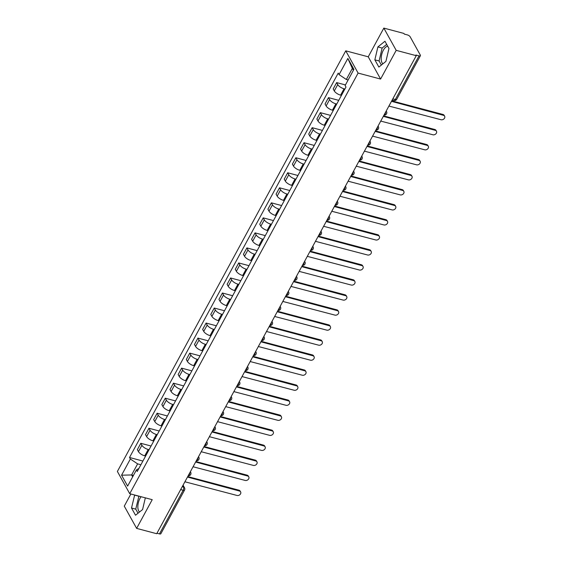 <?xml version="1.0" encoding="UTF-8"?>
<svg xmlns="http://www.w3.org/2000/svg" width="562" height="562" viewBox="0 0 562 562"><rect width="100%" height="100%" fill="white"/><g stroke="black" fill="none" stroke-linecap="round" stroke-linejoin="round"><path stroke-width="0.84" d="M382.891 63.822A9.294 4.489 104.9 0 1 383.333 50.222A9.294 4.489 104.9 0 1 387.717 46.239M139.559 511.996A9.294 4.489 104.9 0 1 139.994 498.396A9.294 4.489 104.9 0 1 141.076 496.717M130.869 494.005L124.279 506.137L136.636 528.385L156.707 533.717L416.259 55.68L396.189 50.348L383.832 28.1L368.243 56.811L345.756 50.833L117.381 471.455L129.731 493.703L358.106 73.081L380.6 79.059L396.189 50.348M383.832 28.1L403.909 33.432L404.268 34.078L407.394 34.914A2.381 0.934 28.5 0 1 410.134 36.748L420.327 55.104A2.381 0.934 28.5 0 1 420.404 55.701L396.709 99.348A2.381 0.934 -151.5 0 1 395.332 99.509L419.027 55.863A2.381 0.934 28.5 0 0 420.404 55.701M136.636 528.385L152.225 499.674L129.731 493.703M180.669 489.593L183.17 490.261A2.381 0.934 -151.5 0 0 184.547 490.099L160.851 533.738A2.381 0.934 -151.5 0 1 159.475 533.9L183.17 490.261A2.381 1.152 -75.1 0 0 183.5 487.036L182.769 485.723M156.974 533.233L159.475 533.9M419.027 55.863L415.901 55.034L416.259 55.68M344.899 89.021L344.042 88.796A5.479 2.15 -151.5 0 1 337.741 84.574L336.645 82.6L333.196 88.958L334.292 90.939A5.479 2.15 28.5 0 0 340.586 95.154L341.443 95.378M345.44 84.932L336.645 82.6M336.736 104.047L335.879 103.822A5.479 2.15 -151.5 0 1 329.585 99.607L328.482 97.626L325.033 103.984L326.129 105.965A5.479 2.15 28.5 0 0 332.43 110.18L333.287 110.412M338.745 100.352L328.482 97.626M328.58 119.081L327.723 118.849A5.479 2.15 -151.5 0 1 321.422 114.634L320.326 112.66L316.87 119.018L317.973 120.992A5.479 2.15 28.5 0 0 324.267 125.207L325.124 125.438M330.582 115.379L320.326 112.66M320.417 134.107L319.56 133.882A5.479 2.15 -151.5 0 1 313.266 129.667L312.163 127.686L308.714 134.044L309.81 136.025A5.479 2.15 28.5 0 0 316.111 140.24L316.968 140.465M322.426 130.412L312.163 127.686M312.254 149.134L311.397 148.909A5.479 2.15 -151.5 0 1 305.103 144.694L304.007 142.713L300.551 149.07L301.654 151.052A5.479 2.15 28.5 0 0 307.948 155.267L308.805 155.498M314.263 145.439L304.007 142.713M304.098 164.167L303.241 163.935A5.479 2.15 -151.5 0 1 296.947 159.72L295.844 157.746L292.395 164.104L293.49 166.078A5.479 2.15 28.5 0 0 299.785 170.3L300.642 170.525M306.107 160.472L295.844 157.746M295.935 179.194L295.078 178.969A5.479 2.15 -151.5 0 1 288.784 174.754L287.688 172.773L284.232 179.13L285.327 181.112A5.479 2.15 28.5 0 0 291.629 185.327L292.486 185.551M297.944 175.499L287.688 172.773M287.779 194.227L286.922 193.995A5.479 2.15 -151.5 0 1 280.621 189.78L279.525 187.799L276.075 194.157L277.171 196.138A5.479 2.15 28.5 0 0 283.466 200.353L284.323 200.585M289.781 190.525L279.525 187.799M279.616 209.254L278.759 209.022A5.479 2.15 -151.5 0 1 272.465 204.807L271.362 202.833L267.912 209.19L269.008 211.164A5.479 2.15 28.5 0 0 275.31 215.387L276.167 215.611M281.625 205.559L271.362 202.833M271.46 224.28L270.603 224.055A5.479 2.15 -151.5 0 1 264.302 219.84L263.206 217.859L259.749 224.217L260.852 226.198A5.479 2.15 28.5 0 0 267.147 230.413L268.004 230.638M273.462 220.585L263.206 217.859M263.297 239.314L262.44 239.082A5.479 2.15 -151.5 0 1 256.146 234.867L255.043 232.886L251.593 239.243L252.689 241.224A5.479 2.15 28.5 0 0 258.991 245.439L259.848 245.671M265.306 235.611L255.043 232.886M255.134 254.34L254.277 254.115A5.479 2.15 -151.5 0 1 247.983 249.893L246.887 247.919L243.43 254.277L244.533 256.251A5.479 2.15 28.5 0 0 250.828 260.473L251.685 260.698M257.143 250.645L246.887 247.919M246.978 269.367L246.121 269.142A5.479 2.15 -151.5 0 1 239.819 264.927L238.724 262.946L235.274 269.303L236.37 271.284A5.479 2.15 28.5 0 0 242.665 275.499L243.522 275.724M248.987 265.671L238.724 262.946M238.815 284.4L237.958 284.168A5.479 2.15 -151.5 0 1 231.663 279.953L230.568 277.972L227.111 284.33L228.207 286.311A5.479 2.15 28.5 0 0 234.509 290.526L235.366 290.758M240.824 280.698L230.568 277.972M230.659 299.427L229.802 299.202A5.479 2.15 -151.5 0 1 223.5 294.98L222.404 293.006L218.955 299.363L220.051 301.337A5.479 2.15 28.5 0 0 226.345 305.559L227.203 305.784M232.661 295.731L222.404 293.006M222.496 314.453L221.639 314.228A5.479 2.15 -151.5 0 1 215.344 310.013L214.241 308.032L210.792 314.39L211.888 316.371A5.479 2.15 28.5 0 0 218.189 320.586L219.047 320.811M224.505 310.758L214.241 308.032M214.34 329.487L213.483 329.255A5.479 2.15 -151.5 0 1 207.181 325.04L206.085 323.059L202.629 329.423L203.732 331.397A5.479 2.15 28.5 0 0 210.026 335.612L210.883 335.844M216.342 325.784L206.085 323.059M206.177 344.513L205.32 344.288A5.479 2.15 -151.5 0 1 199.025 340.066L197.922 338.092L194.473 344.45L195.569 346.431A5.479 2.15 28.5 0 0 201.87 350.646L202.727 350.871M208.186 340.818L197.922 338.092M198.014 359.54L197.157 359.315A5.479 2.15 -151.5 0 1 190.862 355.1L189.766 353.119L186.31 359.476L187.413 361.457A5.479 2.15 28.5 0 0 193.707 365.672L194.564 365.897M200.023 355.844L189.766 353.119M189.858 374.573L189.001 374.341A5.479 2.15 -151.5 0 1 182.699 370.126L181.603 368.145L178.154 374.51L179.25 376.484A5.479 2.15 28.5 0 0 185.544 380.699L186.401 380.931M191.867 370.871L181.603 368.145M181.695 389.599L180.838 389.375A5.479 2.15 -151.5 0 1 174.543 385.153L173.447 383.179L169.991 389.536L171.087 391.517A5.479 2.15 28.5 0 0 177.388 395.732L178.245 395.957M183.704 385.904L173.447 383.179M173.539 404.626L172.682 404.401A5.479 2.15 -151.5 0 1 166.38 400.186L165.284 398.205L161.835 404.563L162.931 406.544A5.479 2.15 28.5 0 0 169.225 410.759L170.082 410.991M175.541 400.931L165.284 398.205M165.376 419.659L164.518 419.428A5.479 2.15 -151.5 0 1 158.224 415.213L157.121 413.239L153.672 419.596L154.768 421.57A5.479 2.15 28.5 0 0 161.069 425.785L161.926 426.017M167.385 415.957L157.121 413.239M157.22 434.686L156.362 434.461A5.479 2.15 -151.5 0 1 150.061 430.246L148.965 428.265L145.509 434.623L146.612 436.604A5.479 2.15 28.5 0 0 152.906 440.819L153.763 441.044M159.222 430.991L148.965 428.265M149.056 449.712L148.199 449.488A5.479 2.15 -151.5 0 1 141.905 445.273L140.802 443.292L137.353 449.649L138.449 451.63A5.479 2.15 28.5 0 0 144.75 455.845L145.607 456.077M151.066 446.017L140.802 443.292M353.393 70.292L352.346 68.402L346.325 79.481L348.145 79.966M346.325 79.481L339.076 74.62L347.857 58.434L353.912 69.337L345.124 85.522L345.967 87.047L137.261 471.441L136.418 469.916L127.63 486.102L121.575 475.199L130.363 459.013L137.62 463.875L131.606 474.953L132.653 476.843M339.076 74.62L338.226 73.095L129.52 457.489L130.363 459.013M345.756 50.833L358.106 73.081M368.243 56.811L380.6 79.059M378.865 67.068L385.918 61.384L388.96 48.473L384.949 41.244L377.889 46.927L374.847 59.839L378.865 67.068M134.662 495.01L131.515 508.013L135.526 515.242L142.579 509.558L145.34 497.848M133.419 475.438L131.606 474.953L121.575 475.199M140.893 464.746L137.62 463.875M142.903 461.051L129.52 457.489M138.87 468.469L136.418 469.916M347.857 58.434L352.346 68.402M386.684 44.384L382.125 48.058L379.083 60.963L381.359 65.059M379.083 60.963L374.847 59.839M382.125 48.058L377.889 46.927M138.898 496.134L135.751 509.137L138.02 513.232M135.751 509.137L131.515 508.013M138.793 496.225L134.557 495.101M388.602 106.618A2.381 1.869 151 0 0 389.002 106.078L441.022 119.734A2.74 2.143 151 0 0 444.008 118.842A2.74 2.143 151 0 0 444.619 116.186A2.74 2.143 151 0 0 443.432 115.301L391.559 101.364A2.381 1.869 151 0 0 391.777 100.774M391.763 100.858L442.961 114.458A2.74 2.143 -29 0 1 444.156 115.343L444.619 116.186M380.446 121.652A2.381 1.869 151 0 0 380.839 121.111L432.859 134.768A2.74 2.143 151 0 0 435.852 133.868A2.74 2.143 151 0 0 436.463 131.22A2.74 2.143 151 0 0 435.269 130.335L383.403 116.39A2.381 1.869 151 0 0 383.621 115.8M383.6 115.891L434.798 129.492A2.74 2.143 -29 0 1 435.993 130.377L436.463 131.22M372.283 136.678A2.381 1.869 151 0 0 372.676 136.137L424.703 149.794A2.74 2.143 151 0 0 427.689 148.902A2.74 2.143 151 0 0 428.3 146.246A2.74 2.143 151 0 0 427.106 145.361L375.24 131.417A2.381 1.869 151 0 0 375.458 130.834M375.437 130.918L426.642 144.518A2.74 2.143 -29 0 1 427.837 145.403L428.3 146.246M364.127 151.705A2.381 1.869 151 0 0 364.52 151.171L416.54 164.821A2.74 2.143 151 0 0 419.526 163.928A2.74 2.143 151 0 0 420.144 161.273A2.74 2.143 151 0 0 418.95 160.388L367.084 146.45A2.381 1.869 151 0 0 367.302 145.86M367.281 145.944L418.479 159.545A2.74 2.143 -29 0 1 419.673 160.43L420.144 161.273M355.964 166.738A2.381 1.869 151 0 0 356.357 166.197L408.384 179.854A2.74 2.143 151 0 0 411.37 178.955A2.74 2.143 151 0 0 411.981 176.306A2.74 2.143 151 0 0 410.787 175.421L358.921 161.477A2.381 1.869 151 0 0 359.139 160.887M359.118 160.978L410.323 174.578A2.74 2.143 -29 0 1 411.51 175.463L411.981 176.306M347.808 181.765A2.381 1.869 151 0 0 348.201 181.224L400.221 194.881A2.74 2.143 151 0 0 403.207 193.988A2.74 2.143 151 0 0 403.825 191.333A2.74 2.143 151 0 0 402.631 190.448L350.765 176.503A2.381 1.869 151 0 0 350.983 175.92M350.962 176.004L402.16 189.605A2.74 2.143 -29 0 1 403.354 190.49L403.825 191.333M339.645 196.798A2.381 1.869 151 0 0 340.038 196.257L392.065 209.907A2.74 2.143 151 0 0 395.051 209.015A2.74 2.143 151 0 0 395.662 206.359A2.74 2.143 151 0 0 394.468 205.474L342.602 191.537A2.381 1.869 151 0 0 342.82 190.947M342.799 191.031L393.997 204.631A2.74 2.143 -29 0 1 395.191 205.516L395.662 206.359M331.482 211.825A2.381 1.869 151 0 0 331.882 211.284L383.902 224.94A2.74 2.143 151 0 0 386.888 224.041A2.74 2.143 151 0 0 387.499 221.393A2.74 2.143 151 0 0 386.312 220.508L334.439 206.563A2.381 1.869 151 0 0 334.657 205.973M334.643 206.064L385.841 219.665A2.74 2.143 -29 0 1 387.035 220.55L387.499 221.393M323.326 226.851A2.381 1.869 151 0 0 323.719 226.31L375.739 239.967A2.74 2.143 151 0 0 378.732 239.075A2.74 2.143 151 0 0 379.343 236.419A2.74 2.143 151 0 0 378.149 235.534L326.283 221.59A2.381 1.869 151 0 0 326.501 221.007M326.48 221.091L377.678 234.691A2.74 2.143 -29 0 1 378.872 235.576L379.343 236.419M315.163 241.885A2.381 1.869 151 0 0 315.556 241.344L367.583 254.993A2.74 2.143 151 0 0 370.569 254.101A2.74 2.143 151 0 0 371.18 251.446A2.74 2.143 151 0 0 369.986 250.568L318.12 236.623A2.381 1.869 151 0 0 318.338 236.033M318.317 236.117L369.522 249.718A2.74 2.143 -29 0 1 370.716 250.603L371.18 251.446M307.007 256.911A2.381 1.869 151 0 0 307.4 256.37L359.42 270.027A2.74 2.143 151 0 0 362.406 269.128A2.74 2.143 151 0 0 363.024 266.479A2.74 2.143 151 0 0 361.83 265.594L309.964 251.65A2.381 1.869 151 0 0 310.182 251.059M310.161 251.151L361.359 264.751A2.74 2.143 -29 0 1 362.553 265.636L363.024 266.479M298.844 271.938A2.381 1.869 151 0 0 299.237 271.397L351.264 285.053A2.74 2.143 151 0 0 354.25 284.161A2.74 2.143 151 0 0 354.861 281.506A2.74 2.143 151 0 0 353.667 280.621L301.801 266.676A2.381 1.869 151 0 0 302.019 266.093M301.998 266.177L353.203 279.778A2.74 2.143 -29 0 1 354.39 280.663L354.861 281.506M290.687 286.971A2.381 1.869 151 0 0 291.081 286.43L343.101 300.08A2.74 2.143 151 0 0 346.087 299.188A2.74 2.143 151 0 0 346.705 296.539A2.74 2.143 151 0 0 345.511 295.654L293.645 281.71A2.381 1.869 151 0 0 293.863 281.119M293.842 281.204L345.04 294.811A2.74 2.143 -29 0 1 346.234 295.689L346.705 296.539M282.524 301.998A2.381 1.869 151 0 0 282.918 301.457L334.945 315.113A2.74 2.143 151 0 0 337.931 314.221A2.74 2.143 151 0 0 338.542 311.566A2.74 2.143 151 0 0 337.348 310.681L285.482 296.736A2.381 1.869 151 0 0 285.7 296.146M285.679 296.237L336.877 309.838A2.74 2.143 -29 0 1 338.071 310.723L338.542 311.566M274.361 317.024A2.381 1.869 151 0 0 274.762 316.483L326.782 330.14A2.74 2.143 151 0 0 329.768 329.248A2.74 2.143 151 0 0 330.379 326.592A2.74 2.143 151 0 0 329.192 325.707L277.319 311.762A2.381 1.869 151 0 0 277.537 311.179M277.523 311.264L328.721 324.864A2.74 2.143 -29 0 1 329.915 325.749L330.379 326.592M266.205 332.058A2.381 1.869 151 0 0 266.599 331.517L318.619 345.166A2.74 2.143 151 0 0 321.612 344.274A2.74 2.143 151 0 0 322.223 341.626A2.74 2.143 151 0 0 321.028 340.741L269.163 326.796A2.381 1.869 151 0 0 269.381 326.206M269.36 326.29L320.558 339.898A2.74 2.143 -29 0 1 321.752 340.783L322.223 341.626M258.042 347.084A2.381 1.869 151 0 0 258.436 346.543L310.463 360.2A2.74 2.143 151 0 0 313.448 359.308A2.74 2.143 151 0 0 314.06 356.652A2.74 2.143 151 0 0 312.865 355.767L261 341.822A2.381 1.869 151 0 0 261.218 341.232M261.197 341.324L312.402 354.924A2.74 2.143 -29 0 1 313.596 355.809L314.06 356.652M249.886 362.111A2.381 1.869 151 0 0 250.28 361.57L302.3 375.226A2.74 2.143 151 0 0 305.285 374.334A2.74 2.143 151 0 0 305.904 371.679A2.74 2.143 151 0 0 304.709 370.794L252.844 356.849A2.381 1.869 151 0 0 253.062 356.266M253.041 356.35L304.239 369.951A2.74 2.143 -29 0 1 305.433 370.836L305.904 371.679M241.723 377.144A2.381 1.869 151 0 0 242.117 376.603L294.144 390.253A2.74 2.143 151 0 0 297.129 389.361A2.74 2.143 151 0 0 297.741 386.712A2.74 2.143 151 0 0 296.546 385.827L244.681 371.882A2.381 1.869 151 0 0 244.899 371.292M244.877 371.377L296.083 384.984A2.74 2.143 -29 0 1 297.27 385.869L297.741 386.712M233.567 392.171A2.381 1.869 151 0 0 233.961 391.63L285.981 405.286A2.74 2.143 151 0 0 288.966 404.394A2.74 2.143 151 0 0 289.585 401.739A2.74 2.143 151 0 0 288.39 400.854L236.525 386.909A2.381 1.869 151 0 0 236.743 386.326M236.721 386.41L287.92 400.011A2.74 2.143 -29 0 1 289.114 400.896L289.585 401.739M225.404 407.197A2.381 1.869 151 0 0 225.798 406.656L277.825 420.313A2.74 2.143 151 0 0 280.81 419.421A2.74 2.143 151 0 0 281.422 416.765A2.74 2.143 151 0 0 280.227 415.88L228.362 401.942A2.381 1.869 151 0 0 228.579 401.352M228.558 401.437L279.757 415.037A2.74 2.143 -29 0 1 280.951 415.922L281.422 416.765M217.241 422.231A2.381 1.869 151 0 0 217.642 421.69L269.662 435.346A2.74 2.143 151 0 0 272.647 434.447A2.74 2.143 151 0 0 273.258 431.799A2.74 2.143 151 0 0 272.071 430.913L220.199 416.969A2.381 1.869 151 0 0 220.416 416.379M220.402 416.47L271.601 430.071A2.74 2.143 -29 0 1 272.795 430.956L273.258 431.799M209.085 437.257A2.381 1.869 151 0 0 209.478 436.716L261.499 450.373A2.74 2.143 151 0 0 264.491 449.481A2.74 2.143 151 0 0 265.102 446.825A2.74 2.143 151 0 0 263.908 445.94L212.043 431.995A2.381 1.869 151 0 0 212.26 431.412M212.239 431.497L263.438 445.097A2.74 2.143 -29 0 1 264.632 445.982L265.102 446.825M200.922 452.284A2.381 1.869 151 0 0 201.315 451.75L253.343 465.399A2.74 2.143 151 0 0 256.328 464.507A2.74 2.143 151 0 0 256.939 461.852A2.74 2.143 151 0 0 255.745 460.966L203.88 447.029A2.381 1.869 151 0 0 204.097 446.439M204.076 446.523L255.281 460.123A2.74 2.143 -29 0 1 256.476 461.009L256.939 461.852M192.766 467.317A2.381 1.869 151 0 0 193.159 466.776L245.18 480.433A2.74 2.143 151 0 0 248.165 479.534A2.74 2.143 151 0 0 248.783 476.885A2.74 2.143 151 0 0 247.589 476L195.724 462.055A2.381 1.869 151 0 0 195.941 461.465M195.92 461.557L247.118 475.157A2.74 2.143 -29 0 1 248.313 476.042L248.783 476.885M184.603 482.344A2.381 1.869 151 0 0 184.996 481.803L237.023 495.459A2.74 2.143 151 0 0 240.009 494.567A2.74 2.143 151 0 0 240.62 491.912A2.74 2.143 151 0 0 239.426 491.026L187.56 477.082A2.381 1.869 151 0 0 187.778 476.499M187.757 476.583L238.962 490.183A2.74 2.143 -29 0 1 240.15 491.069L240.62 491.912M188.207 475.712A2.381 1.152 -75.1 0 0 189.317 474.693A2.381 1.152 -75.1 0 0 189.865 472.656M198.484 456.787A2.381 1.869 -29 0 1 198.836 457.208A2.381 2.381 0 0 1 196.349 460.714A2.381 1.152 -75.1 0 0 197.473 459.667A2.381 1.152 -75.1 0 0 198.021 457.63M204.526 445.659A2.381 1.152 -75.1 0 0 205.636 444.633A2.381 1.152 -75.1 0 0 206.184 442.603M212.682 430.625A2.381 1.152 -75.1 0 0 213.792 429.607A2.381 1.152 -75.1 0 0 214.34 427.57M220.845 415.599A2.381 1.152 -75.1 0 0 221.955 414.58A2.381 1.152 -75.1 0 0 222.503 412.543M229.001 400.573A2.381 1.152 -75.1 0 0 230.118 399.547A2.381 1.152 -75.1 0 0 230.666 397.517M237.164 385.539A2.381 1.152 -75.1 0 0 238.274 384.52A2.381 1.152 -75.1 0 0 238.822 382.483M245.327 370.513A2.381 1.152 -75.1 0 0 246.437 369.494A2.381 1.152 -75.1 0 0 246.985 367.457M253.483 355.486A2.381 1.152 -75.1 0 0 254.593 354.46A2.381 1.152 -75.1 0 0 255.141 352.423M261.646 340.453A2.381 1.152 -75.1 0 0 262.756 339.434A2.381 1.152 -75.1 0 0 263.304 337.397M269.802 325.426A2.381 1.152 -75.1 0 0 270.912 324.407A2.381 1.152 -75.1 0 0 271.46 322.37M277.965 310.4A2.381 1.152 -75.1 0 0 279.075 309.374A2.381 1.152 -75.1 0 0 279.623 307.337M286.121 295.366A2.381 1.152 -75.1 0 0 287.238 294.348A2.381 1.152 -75.1 0 0 287.786 292.31M294.284 280.34A2.381 1.152 -75.1 0 0 295.394 279.314A2.381 1.152 -75.1 0 0 295.942 277.284M302.447 265.306A2.381 1.152 -75.1 0 0 303.557 264.288A2.381 1.152 -75.1 0 0 304.105 262.25M310.603 250.28A2.381 1.152 -75.1 0 0 311.713 249.261A2.381 1.152 -75.1 0 0 312.261 247.224M320.881 231.347A2.381 1.869 -29 0 1 321.239 231.776A2.381 2.381 0 0 1 318.745 235.281A2.381 1.152 -75.1 0 0 319.876 234.228A2.381 1.152 -75.1 0 0 320.424 232.197M326.922 220.22A2.381 1.152 -75.1 0 0 328.032 219.201A2.381 1.152 -75.1 0 0 328.58 217.164M335.085 205.193A2.381 1.152 -75.1 0 0 336.195 204.175A2.381 1.152 -75.1 0 0 336.743 202.137M343.242 190.167A2.381 1.152 -75.1 0 0 344.358 189.141A2.381 1.152 -75.1 0 0 344.906 187.111M351.405 175.133A2.381 1.152 -75.1 0 0 352.514 174.115A2.381 1.152 -75.1 0 0 353.062 172.077M359.568 160.107A2.381 1.152 -75.1 0 0 360.678 159.088A2.381 1.152 -75.1 0 0 361.226 157.051M367.724 145.08A2.381 1.152 -75.1 0 0 368.834 144.055A2.381 1.152 -75.1 0 0 369.382 142.024M375.887 130.047A2.381 1.152 -75.1 0 0 376.997 129.028A2.381 1.152 -75.1 0 0 377.545 126.991M384.043 115.02A2.381 1.152 -75.1 0 0 385.153 114.002A2.381 1.152 -75.1 0 0 385.701 111.964M182.236 486.699L183.5 487.036A2.381 1.869 151 0 1 184.533 487.802L183.072 485.168M144.75 455.845L148.199 449.488M152.906 440.819L156.362 434.461M161.069 425.785L164.518 419.428M169.225 410.759L172.682 404.401M177.388 395.732L180.838 389.375M185.544 380.699L189.001 374.341M193.707 365.672L197.157 359.315M201.87 350.646L205.32 344.288M210.026 335.612L213.483 329.255M218.189 320.586L221.639 314.228M226.345 305.559L229.802 299.202M234.509 290.526L237.958 284.168M242.665 275.499L246.121 269.142M250.828 260.473L254.277 254.115M258.991 245.439L262.44 239.082M267.147 230.413L270.603 224.055M275.31 215.387L278.759 209.022M283.466 200.353L286.922 193.995M291.629 185.327L295.078 178.969M299.785 170.3L303.241 163.935M307.948 155.267L311.397 148.909M316.111 140.24L319.56 133.882M324.267 125.207L327.723 118.849M332.43 110.18L335.879 103.822M340.586 95.154L344.042 88.796M146.612 436.604L150.061 430.246M154.768 421.57L158.224 415.213M162.931 406.544L166.38 400.186M171.087 391.517L174.543 385.153M179.25 376.484L182.699 370.126M187.413 361.457L190.862 355.1M195.569 346.431L199.025 340.066M203.732 331.397L207.181 325.04M211.888 316.371L215.344 310.013M220.051 301.337L223.5 294.98M228.207 286.311L231.663 279.953M236.37 271.284L239.819 264.927M244.533 256.251L247.983 249.893M252.689 241.224L256.146 234.867M260.852 226.198L264.302 219.84M269.008 211.164L272.465 204.807M277.171 196.138L280.621 189.78M285.327 181.112L288.784 174.754M293.49 166.078L296.947 159.72M301.654 151.052L305.103 144.694M309.81 136.025L313.266 129.667M317.973 120.992L321.422 114.634M326.129 105.965L329.585 99.607M334.292 90.939L337.741 84.574M138.449 451.63L141.905 445.273M386.164 111.114A2.381 1.869 -29 0 1 386.523 111.543L386.22 111.009M378.001 126.148A2.381 1.869 -29 0 1 378.359 126.576L378.064 126.036M369.845 141.174A2.381 1.869 -29 0 1 370.196 141.603L369.901 141.069M361.682 156.208A2.381 1.869 -29 0 1 362.04 156.629L361.745 156.095M353.526 171.234A2.381 1.869 -29 0 1 353.877 171.663L353.582 171.122M345.363 186.261A2.381 1.869 -29 0 1 345.721 186.689L345.419 186.155M337.2 201.294A2.381 1.869 -29 0 1 337.558 201.716L337.263 201.182M329.044 216.321A2.381 1.869 -29 0 1 329.402 216.749L329.1 216.208M312.725 246.381A2.381 1.869 -29 0 1 313.076 246.802L312.781 246.268M304.562 261.407A2.381 1.869 -29 0 1 304.92 261.836L304.625 261.295M296.406 276.434A2.381 1.869 -29 0 1 296.757 276.862L296.462 276.328M288.243 291.467A2.381 1.869 -29 0 1 288.601 291.889L288.299 291.355M280.08 306.494A2.381 1.869 -29 0 1 280.438 306.922L280.143 306.388M271.924 321.52A2.381 1.869 -29 0 1 272.282 321.949L271.98 321.415M263.761 336.554A2.381 1.869 -29 0 1 264.119 336.975L263.824 336.441M255.605 351.58A2.381 1.869 -29 0 1 255.956 352.009L255.661 351.475M247.442 366.607A2.381 1.869 -29 0 1 247.8 367.035L247.505 366.501M239.286 381.64A2.381 1.869 -29 0 1 239.637 382.069L239.342 381.528M231.123 396.667A2.381 1.869 -29 0 1 231.481 397.095L231.179 396.561M222.959 411.693A2.381 1.869 -29 0 1 223.318 412.122L223.023 411.588M214.803 426.727A2.381 1.869 -29 0 1 215.162 427.155L214.86 426.614M206.64 441.753A2.381 1.869 -29 0 1 206.999 442.182L206.704 441.648M190.321 471.813A2.381 1.869 -29 0 1 190.68 472.242L190.385 471.701M392.185 100.029L394.004 100.514A2.381 1.152 -75.1 0 0 395.332 99.509L392.831 98.842M443.432 115.301L442.961 114.458M435.269 130.335L434.798 129.492M427.106 145.361L426.642 144.518M418.95 160.388L418.479 159.545M410.787 175.421L410.323 174.578M402.631 190.448L402.16 189.605M394.468 205.474L393.997 204.631M386.312 220.508L385.841 219.665M378.149 235.534L377.678 234.691M369.986 250.568L369.522 249.718M361.83 265.594L361.359 264.751M353.667 280.621L353.203 279.778M345.511 295.654L345.04 294.811M337.348 310.681L336.877 309.838M329.192 325.707L328.721 324.864M321.028 340.741L320.558 339.898M312.865 355.767L312.402 354.924M304.709 370.794L304.239 369.951M296.546 385.827L296.083 384.984M288.39 400.854L287.92 400.011M280.227 415.88L279.757 415.037M272.071 430.913L271.601 430.071M263.908 445.94L263.438 445.097M255.745 460.966L255.281 460.123M247.589 476L247.118 475.157M239.426 491.026L238.962 490.183M384.029 115.048A2.381 2.381 0 0 0 386.523 111.543M375.866 130.082A2.381 2.381 0 0 0 378.359 126.576M367.71 145.108A2.381 2.381 0 0 0 370.196 141.603M359.547 160.135A2.381 2.381 0 0 0 362.04 156.629M351.39 175.168A2.381 2.381 0 0 0 353.877 171.663M343.227 190.195A2.381 2.381 0 0 0 345.721 186.689M335.064 205.221A2.381 2.381 0 0 0 337.558 201.716M326.908 220.255A2.381 2.381 0 0 0 329.402 216.749M321.239 231.776L320.944 231.242M310.589 250.308A2.381 2.381 0 0 0 313.076 246.802M302.426 265.341A2.381 2.381 0 0 0 304.92 261.836M294.27 280.368A2.381 2.381 0 0 0 296.757 276.862M286.107 295.394A2.381 2.381 0 0 0 288.601 291.889M277.944 310.428A2.381 2.381 0 0 0 280.438 306.922M269.788 325.454A2.381 2.381 0 0 0 272.282 321.949M261.625 340.488A2.381 2.381 0 0 0 264.119 336.975M253.469 355.514A2.381 2.381 0 0 0 255.956 352.009M245.306 370.541A2.381 2.381 0 0 0 247.8 367.035M237.15 385.574A2.381 2.381 0 0 0 239.637 382.069M228.987 400.601A2.381 2.381 0 0 0 231.481 397.095M220.824 415.627A2.381 2.381 0 0 0 223.318 412.122M212.668 430.661A2.381 2.381 0 0 0 215.162 427.155M204.505 445.687A2.381 2.381 0 0 0 206.999 442.182M198.836 457.208L198.541 456.674M188.186 475.747A2.381 2.381 0 0 0 190.68 472.242M184.547 490.099A2.381 2.381 0 0 0 184.533 487.802M394.004 100.514A2.381 2.381 0 0 0 396.709 99.348"/></g></svg>

